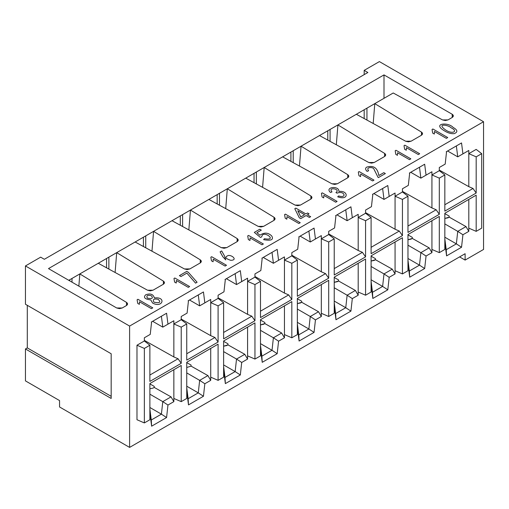 <?xml version="1.0" encoding="UTF-8"?>
<svg xmlns="http://www.w3.org/2000/svg" width="509" height="509" viewBox="0 0 509 509"><rect width="100%" height="100%" fill="white"/><g stroke="black" fill="none" stroke-linecap="round" stroke-linejoin="round"><path stroke-width="0.76" d="M59.553 406.965L59.553 400.577L59.553 406.965L129.604 447.405L129.604 326.072L25.45 265.94L25.45 304.255L111.172 353.749L25.45 304.255L25.45 265.94L40.656 257.16L44.347 259.291L367.873 72.501L364.183 70.376L379.396 61.595L483.55 121.727L483.55 249.448L483.55 121.727L129.604 326.072L129.604 447.405L59.553 406.965M154.227 386.363L149.881 383.926L154.227 386.363L154.227 387.425L153.037 388.113L149.881 388.768L153.037 388.113L154.227 387.425L154.227 386.363M149.881 419.734L144.352 422.928L136.978 419.734L144.352 422.928L144.352 348.423L136.978 345.229L136.978 419.734L136.978 345.229L144.352 348.423L149.881 345.229L144.352 340.973L136.978 345.229L144.352 340.973L149.881 345.229L149.881 381.419L181.223 363.324L181.223 327.141L186.752 323.947L181.223 319.69L173.849 323.947L181.223 327.141L173.849 323.947L173.849 320.753L162.791 327.141L152.649 321.287L162.791 327.141L161.404 316.229L151.268 322.082L161.404 316.229L162.791 327.141L173.849 320.753L162.791 327.141L167.964 324.15L166.583 313.239L151.618 321.879L150.238 334.388L144.352 337.779L144.352 340.973L144.352 337.779L150.238 334.388L144.352 337.779L150.238 334.388L151.618 321.879L166.583 313.239L167.964 324.15L173.849 320.753L173.849 356.943L173.849 323.947L181.223 319.69L186.752 323.947L186.752 360.13L218.094 342.042L218.094 305.852L210.72 302.658L210.72 299.464L199.655 305.852L189.52 299.998L199.655 305.852L198.275 294.94L188.133 300.8L198.275 294.94L199.655 305.852L210.72 299.464L199.655 305.852L204.834 302.861L203.454 291.956L198.275 294.94L188.489 300.596L187.102 313.099L181.223 316.496L181.223 319.69L181.223 316.496L187.102 313.099L181.223 316.496L187.102 313.099L188.489 300.596L203.454 291.956L204.834 302.861L210.72 299.464L210.72 335.654L210.72 302.658L218.094 305.852L223.623 302.658L218.094 298.401L210.72 302.658L218.094 298.401L218.094 295.207L223.973 291.816L225.353 279.307L240.324 270.667L241.705 281.579L247.584 278.181L247.584 281.375L254.958 277.119L254.958 273.925L260.843 270.527L262.224 258.018L277.189 249.378L278.576 260.29L284.455 256.892L284.455 260.086L291.829 255.83L291.829 252.636L297.714 249.238L299.095 236.736L314.059 228.096L315.446 239.001L321.325 235.61L321.325 238.804L328.699 234.541L328.699 231.353L334.578 227.956L335.965 215.447L350.93 206.807L352.311 217.718L358.196 214.321L358.196 217.515L365.57 213.258L365.57 210.064L371.449 206.667L372.836 194.164L387.801 185.524L389.181 196.429L395.067 193.038L395.067 196.226L402.441 191.969L402.441 188.775L408.32 185.384L409.7 172.875L424.671 164.235L426.052 175.147L431.931 171.749L431.931 174.943L439.305 170.687L439.305 167.493L445.19 164.095L446.571 151.593L461.536 142.946L462.923 153.858L468.802 150.46L468.802 153.654L476.176 149.398L468.802 153.654L468.802 150.46L462.923 153.858L461.536 142.946L446.571 151.593L445.19 164.095L439.305 167.493L439.305 170.687L431.931 174.943L431.931 171.749L426.052 175.147L424.671 164.235L409.7 172.875L408.32 185.384L402.441 188.775L402.441 191.969L395.067 196.226L395.067 193.038L389.181 196.429L387.801 185.524L372.836 194.164L371.449 206.667L365.57 210.064L365.57 213.258L358.196 217.515L358.196 214.321L352.311 217.718L350.93 206.807L335.965 215.447L334.578 227.956L328.699 231.353L328.699 234.541L321.325 238.804L321.325 235.61L315.446 239.001L314.059 228.096L299.095 236.736L297.714 249.238L291.829 252.636L291.829 255.83L284.455 260.086L284.455 256.892L278.576 260.29L277.189 249.378L262.224 258.018L260.843 270.527L254.958 273.925L254.958 277.119L247.584 281.375L247.584 278.181L241.705 281.579L240.324 270.667L225.353 279.307L223.973 291.816L218.094 295.207L218.094 298.401L223.623 302.658L223.623 338.848L223.623 302.658L218.094 305.852L218.094 342.042L214.932 337.48L218.094 342.042L186.752 360.13L186.752 323.947L181.223 327.141L181.223 363.324L178.061 358.762L181.223 363.324L149.881 381.419L149.881 345.229L144.352 348.423L144.352 422.928L149.881 419.734L149.881 383.551L149.881 419.734M149.881 394.189L162.791 401.639L171.043 396.874L154.227 387.425L171.043 396.874L173.849 401.639L173.849 369.712L173.849 398.452L181.223 401.639L173.849 398.452L173.849 401.639L171.043 396.874L162.791 401.639L149.881 394.189M149.881 409.09L151.268 420.001L161.404 414.148L149.881 407.493L161.404 414.148L162.791 401.639L161.404 414.148L151.268 420.001L149.881 409.09L150.238 415.274L149.881 409.09M186.752 398.452L181.223 401.639L181.223 365.456L149.881 383.551L181.223 365.456L149.881 383.551L181.223 365.456L181.223 401.639L186.752 398.452L186.752 362.262L186.752 398.452M186.752 372.906L199.655 380.357L207.914 375.591L191.098 366.143L186.752 367.479L191.098 366.143L207.914 375.591L210.72 380.357L210.72 348.423L210.72 377.163L218.094 380.357L218.094 344.167L186.752 362.262L218.094 344.167L186.752 362.262L218.094 344.167L218.094 380.357L210.72 377.163L210.72 380.357L207.914 375.591L199.655 380.357L186.752 372.906M186.752 387.807L188.133 398.712L198.275 392.859L186.752 386.21L198.275 392.859L199.655 380.357L198.275 392.859L188.133 398.712L186.752 387.807L187.102 393.991L186.752 387.807M116.701 252.636L98.269 263.28L147.578 290.238L150.32 290.855L153.037 290.194L163.325 284.257L164.471 282.692L163.395 281.108L116.701 252.636L135.133 241.991L184.449 268.956L187.191 269.573L189.902 268.911L200.19 262.968L189.902 268.911L184.449 268.956L135.133 241.991L116.701 252.636L115.104 272.487L116.701 252.636L163.395 281.108L163.395 284.213L163.395 281.108C164.814 282.171 164.795 283.22 163.325 284.257L153.037 290.194L147.578 290.238L98.269 263.28L68.772 280.306L116.701 252.636M186.752 362.637L191.098 365.074L191.098 366.143L191.098 365.074L186.752 362.637M108.869 257.16L108.869 269.076L108.869 257.16M181.223 319.086L210.72 335.654L214.932 337.48L210.72 335.654L181.223 319.086M71.998 278.448L71.998 282.171L71.998 278.448M144.352 340.375L173.849 356.943L178.061 358.762L173.849 356.943L144.352 340.375M186.752 353.749L214.932 337.48L186.752 353.749M149.881 375.031L178.061 358.762L149.881 375.031M111.172 398.452L111.172 353.749L111.172 398.452L25.45 348.958L111.172 398.452M27.295 347.895L25.45 348.958L25.45 380.885L59.553 400.577L25.45 380.885L25.45 348.958L27.295 347.895L111.172 396.32L27.295 347.895L27.295 305.324L27.295 347.895M149.881 415.478L150.238 415.274L151.618 426.186L151.268 420.001L151.618 426.186L166.583 417.545L161.404 414.148L166.583 417.545L167.964 405.037L162.791 401.639L167.964 405.037L173.849 401.639L167.964 405.037L166.583 417.545L151.618 426.186L150.238 415.274L149.881 415.478M186.752 394.189L187.102 393.991L188.489 404.897L188.133 398.712L188.489 404.897L203.454 396.256L198.275 392.859L203.454 396.256L204.834 383.754L199.655 380.357L204.834 383.754L210.72 380.357L204.834 383.754L203.454 396.256L188.489 404.897L187.102 393.991L186.752 394.189M69.695 279.778L69.695 280.841L69.695 279.778M106.559 258.489L106.559 267.817L106.559 258.489M48.495 268.599L116.701 307.983L119.469 308.645L122.23 307.983L126.429 305.559L127.574 303.994L126.506 302.41L79.83 273.925L78.85 286.128L79.83 273.925L126.506 302.41L126.506 305.515L126.506 302.41C127.924 303.472 127.899 304.522 126.429 305.559L122.23 307.983L116.701 307.983L48.495 268.599L384.002 74.899L452.208 114.277C453.704 115.339 453.704 116.402 452.208 117.471L448.015 119.895L442.563 119.939L393.222 92.988L374.783 103.632L421.484 132.105C422.903 133.167 422.877 134.217 421.407 135.254L411.119 141.19L405.667 141.235L356.351 114.277L337.919 124.921L384.613 153.394C386.032 154.45 386.007 155.5 384.537 156.537L374.249 162.479L368.796 162.524L319.48 135.559L301.048 146.204L347.742 174.676C349.161 175.739 349.136 176.788 347.666 177.826L337.384 183.768L331.925 183.806L282.616 156.848L264.177 167.493L310.872 195.965C312.291 197.021 312.272 198.071 310.802 199.114L300.514 205.051L295.061 205.095L245.745 178.137L227.307 188.775L274.007 217.248C275.426 218.31 275.401 219.36 273.931 220.397L263.643 226.34L258.19 226.378L208.875 199.42L190.442 210.064L237.137 238.536C238.556 239.599 238.53 240.649 237.06 241.686L226.772 247.622L221.32 247.667L172.004 220.709L153.572 231.353L200.266 259.819C201.685 260.882 201.659 261.931 200.19 262.968L201.335 261.403L200.266 259.819L153.572 231.353L135.133 241.991L172.004 220.709L221.32 247.667L224.062 248.284L226.772 247.622L237.06 241.686L238.206 240.121L237.137 238.536L190.442 210.064L172.004 220.709L208.875 199.42L258.19 226.378L260.932 227.001L263.643 226.34L273.931 220.397L275.076 218.832L274.007 217.248L227.307 188.775L208.875 199.42L245.745 178.137L295.061 205.095L297.803 205.712L300.514 205.051L310.802 199.114L311.947 197.549L310.872 195.965L264.177 167.493L245.745 178.137L282.616 156.848L331.925 183.806L334.668 184.423L337.384 183.768L347.666 177.826L348.818 176.229L347.742 174.676L301.048 146.204L282.616 156.848L319.48 135.559L368.796 162.524L371.538 163.141L374.249 162.479L384.537 156.537L385.682 154.971L384.613 153.394L337.919 124.921L319.48 135.559L356.351 114.277L405.667 141.235L408.409 141.852L411.119 141.19L421.407 135.254L422.553 133.689L421.484 132.105L374.783 103.632L356.351 114.277L393.222 92.988L442.563 119.939L445.305 120.557L448.015 119.895L452.208 117.471L452.208 114.277L384.002 74.899L384.002 98.313L384.002 74.899L48.495 268.599M223.623 377.163L218.094 380.357L223.623 377.163L223.623 340.973L223.623 377.163M465.118 253.705L129.604 447.405L465.118 253.705L465.118 260.086L483.55 249.448L465.118 260.086L465.118 253.705M364.183 118.559L364.183 109.753L364.183 118.559M364.183 74.632L364.183 70.376L364.183 74.632M145.733 247.788L145.733 235.877L145.733 247.788M219.474 205.216L219.474 193.299L219.474 205.216M293.216 162.645L293.216 150.728L293.216 162.645M366.951 120.073L366.951 108.156L366.951 120.073M330.08 141.356L330.08 129.445L330.08 141.356M256.345 183.927L256.345 172.017L256.345 183.927M182.604 226.505L182.604 214.588L182.604 226.505M468.802 228.159L468.802 231.353L462.923 234.751L461.536 247.253L446.571 255.893L445.19 244.988L444.834 245.185L445.19 244.988L446.571 255.893L461.536 247.253L462.923 234.751L468.802 231.353L468.802 199.42L468.802 228.159L476.176 231.353L468.802 228.159M431.931 249.448L431.931 252.636L426.052 256.033L424.671 268.542L409.7 277.182L408.32 266.271L407.97 266.474L408.32 266.271L409.7 277.182L424.671 268.542L426.052 256.033L431.931 252.636L431.931 220.709L431.931 249.448L439.305 252.636L431.931 249.448M395.067 270.731L395.067 273.925L389.181 277.322L387.801 289.825L372.836 298.465L371.449 287.56L371.099 287.763L371.449 287.56L372.836 298.465L387.801 289.825L389.181 277.322L395.067 273.925L395.067 241.991L395.067 270.731L402.441 273.925L395.067 270.731M358.196 292.02L358.196 295.214L352.311 298.605L350.93 311.114L335.965 319.754L334.578 308.842L334.228 309.046L334.578 308.842L335.965 319.754L350.93 311.114L352.311 298.605L358.196 295.214L358.196 263.28L358.196 292.02L365.57 295.214L358.196 292.02M321.325 313.302L321.325 316.496L315.446 319.894L314.059 332.396L299.095 341.036L297.714 330.131L297.358 330.335L297.714 330.131L299.095 341.036L314.059 332.396L315.446 319.894L321.325 316.496L321.325 284.569L321.325 313.302L328.699 316.496L321.325 313.302M284.455 334.591L284.455 337.785L278.576 341.176L277.189 353.685L262.224 362.325L260.843 351.414L260.493 351.617L260.843 351.414L262.224 362.325L277.189 353.685L278.576 341.176L284.455 337.785L284.455 305.852L284.455 334.591L291.829 337.785L284.455 334.591M247.584 355.874L247.584 359.068L241.705 362.465L240.324 374.974L225.353 383.614L223.973 372.703L223.623 372.906L223.973 372.703L225.353 383.614L240.324 374.974L241.705 362.465L247.584 359.068L247.584 327.141L247.584 355.874L254.958 359.068L247.584 355.874M379.396 61.595L364.183 70.376L367.873 72.501L44.347 259.291L40.656 257.16L25.45 265.94L129.604 326.072L483.55 121.727L379.396 61.595M459.582 256.899L465.118 260.086L459.582 256.899M448.015 217.814L449.18 217.139L449.18 216.071L449.18 217.139L466.002 226.581L468.802 231.353L466.002 226.581L457.744 231.353L462.923 234.751L457.744 231.353L456.357 243.856L461.536 247.253L456.357 243.856L446.221 249.709L446.571 255.893L444.834 238.804L445.19 244.988L444.834 238.804L446.221 249.709L456.357 243.856L457.744 231.353L466.002 226.581L449.18 217.139L444.834 218.463L448.015 217.814M411.119 239.109L412.309 238.422L412.309 237.359L412.309 238.422L429.132 247.87L431.931 252.636L429.132 247.87L420.873 252.636L426.052 256.033L420.873 252.636L419.492 265.144L424.671 268.542L419.492 265.144L409.351 270.998L409.7 277.182L407.97 260.086L408.32 266.271L407.97 260.086L409.351 270.998L419.492 265.144L420.873 252.636L429.132 247.87L412.309 238.422L407.97 239.758L411.119 239.109M374.249 260.398L375.438 259.711L375.438 258.648L375.438 259.711L392.261 269.159L395.067 273.925L392.261 269.159L384.002 273.925L389.181 277.322L384.002 273.925L382.622 286.427L387.801 289.825L382.622 286.427L372.48 292.287L372.836 298.465L371.099 281.375L371.449 287.56L371.099 281.375L372.48 292.287L382.622 286.427L384.002 273.925L392.261 269.159L375.438 259.711L371.099 261.047L374.249 260.398M337.384 281.681L338.574 280.993L338.574 279.931L338.574 280.993L355.39 290.442L358.196 295.214L355.39 290.442L347.132 295.214L352.311 298.605L347.132 295.214L345.751 307.716L350.93 311.114L345.751 307.716L335.609 313.569L335.965 319.754L334.228 302.658L334.578 308.842L334.228 302.658L335.609 313.569L345.751 307.716L347.132 295.214L355.39 290.442L338.574 280.993L334.228 282.336L337.384 281.681M300.514 302.97L301.703 302.282L301.703 301.22L301.703 302.282L318.519 311.731L321.325 316.496L318.519 311.731L310.267 316.496L315.446 319.894L310.267 316.496L308.88 329.005L314.059 332.396L308.88 329.005L298.745 334.858L299.095 341.036L297.358 323.947L297.714 330.131L297.358 323.947L298.745 334.858L308.88 329.005L310.267 316.496L318.519 311.731L301.703 302.282L297.358 303.618L300.514 302.97M263.643 324.258L264.833 323.571L264.833 322.502L264.833 323.571L281.655 333.013L284.455 337.785L281.655 333.013L273.397 337.785L278.576 341.176L273.397 337.785L272.016 350.287L277.189 353.685L272.016 350.287L261.874 356.141L262.224 362.325L260.493 345.236L260.843 351.414L260.493 345.236L261.874 356.141L272.016 350.287L273.397 337.785L281.655 333.013L264.833 323.571L260.493 324.907L263.643 324.258M226.772 345.541L227.962 344.854L227.962 343.791L227.962 344.854L244.784 354.302L247.584 359.068L244.784 354.302L236.526 359.068L241.705 362.465L236.526 359.068L235.145 371.576L240.324 374.974L235.145 371.576L225.003 377.43L225.353 383.614L223.623 366.518L223.973 372.703L223.623 366.518L225.003 377.43L235.145 371.576L236.526 359.068L244.784 354.302L227.962 344.854L223.623 346.19L226.772 345.541M260.493 320.066L264.833 322.502L260.493 320.066M297.358 298.777L301.703 301.22L297.358 298.777M334.228 277.494L338.574 279.931L334.228 277.494M371.099 256.205L375.438 258.648L371.099 256.205M407.97 234.923L412.309 237.359L407.97 234.923M444.834 213.634L449.18 216.071L444.834 213.634M223.623 341.354L227.962 343.791L223.623 341.354M143.43 237.207L143.43 246.528L143.43 237.207M254.958 276.514L284.455 293.082L284.455 260.086L291.829 263.28L297.358 260.086L291.829 255.83L297.358 260.086L297.358 296.276L297.358 260.086L291.829 263.28L284.455 260.086L284.455 293.082L254.958 276.514M217.171 194.629L217.171 203.956L217.171 194.629M328.699 233.943L358.196 250.511L358.196 217.515L365.57 220.709L371.099 217.515L365.57 213.258L371.099 217.515L371.099 253.705L371.099 217.515L365.57 220.709L358.196 217.515L358.196 250.511L328.699 233.943M290.906 152.057L290.906 161.385L290.906 152.057M402.441 191.371L431.931 207.939L431.931 174.943L439.305 178.137L444.834 174.943L439.305 170.687L444.834 174.943L444.834 211.127L444.834 174.943L439.305 178.137L431.931 174.943L431.931 207.939L402.441 191.371M439.305 170.082L468.802 186.65L468.802 153.654L476.176 156.848L481.705 153.654L476.176 149.398L481.705 153.654L481.705 228.159L476.176 231.353L476.176 195.163L444.834 213.258L444.834 249.448L439.305 252.636L439.305 216.452L407.97 234.547L407.97 270.731L402.441 273.925L402.441 237.735L371.099 255.83L371.099 292.02L365.57 295.214L365.57 259.024L334.228 277.119L334.228 313.302L328.699 316.496L328.699 280.313L297.358 298.401L297.358 334.591L291.829 337.785L291.829 301.595L260.493 319.69L260.493 355.874L254.958 359.068L254.958 322.884L223.623 340.973L254.958 322.884L254.958 359.068L260.493 355.874L260.493 319.69L291.829 301.595L291.829 337.785L297.358 334.591L297.358 298.401L328.699 280.313L328.699 316.496L334.228 313.302L334.228 277.119L365.57 259.024L365.57 295.214L371.099 292.02L371.099 255.83L402.441 237.735L402.441 273.925L407.97 270.731L407.97 234.547L439.305 216.452L439.305 252.636L444.834 249.448L444.834 213.258L476.176 195.163L476.176 231.353L481.705 228.159L481.705 153.654L476.176 156.848L468.802 153.654L468.802 186.65L439.305 170.082M327.777 130.775L327.777 140.096L327.777 130.775M365.57 212.654L395.067 229.222L395.067 196.226L402.441 199.42L407.97 196.226L402.441 191.969L407.97 196.226L407.97 232.416L407.97 196.226L402.441 199.42L395.067 196.226L395.067 229.222L365.57 212.654M254.042 173.346L254.042 182.667L254.042 173.346M291.829 255.225L321.325 271.793L321.325 238.804L328.699 241.991L334.228 238.804L328.699 234.541L334.228 238.804L334.228 274.987L334.228 238.804L328.699 241.991L321.325 238.804L321.325 271.793L291.829 255.225M180.301 215.918L180.301 225.245L180.301 215.918M218.094 297.803L247.584 314.365L247.584 281.375L254.958 284.569L260.493 281.375L254.958 277.119L260.493 281.375L260.493 317.559L260.493 281.375L254.958 284.569L247.584 281.375L247.584 314.365L218.094 297.803M254.958 273.925L260.843 270.527L254.958 273.925M272.016 252.369L277.189 249.378L272.016 252.369L273.397 263.28L281.655 258.515L273.397 263.28L263.255 257.427L273.397 263.28L272.016 252.369L261.874 258.222L272.016 252.369M291.829 252.636L297.714 249.238L291.829 252.636M308.88 231.086L314.059 228.096L308.88 231.086L310.267 241.991L315.446 239.001L310.267 241.991L318.519 237.226L310.267 241.991L300.125 236.138L310.267 241.991L308.88 231.086L298.745 236.939L308.88 231.086M328.699 231.353L334.578 227.956L328.699 231.353M345.751 209.797L350.93 206.807L345.751 209.797L347.132 220.709L355.39 215.943L347.132 220.709L336.996 214.855L347.132 220.709L345.751 209.797L335.609 215.651L345.751 209.797M365.57 210.064L371.449 206.667L365.57 210.064M382.622 188.515L387.801 185.524L382.622 188.515L384.002 199.42L392.261 194.654L384.002 199.42L373.867 193.566L384.002 199.42L382.622 188.515L372.48 194.368L382.622 188.515M402.441 188.775L408.32 185.384L402.441 188.775M419.492 167.226L424.671 164.235L419.492 167.226L420.873 178.137L429.132 173.365L420.873 178.137L410.731 172.284L420.873 178.137L419.492 167.226L409.351 173.079L419.492 167.226M439.305 167.493L445.19 164.095L439.305 167.493M456.357 145.937L461.536 142.946L456.357 145.937L457.744 156.848L466.002 152.083L457.744 156.848L447.602 150.995L457.744 156.848L456.357 145.937L446.221 151.79L456.357 145.937M218.094 295.207L223.973 291.816L218.094 295.207M235.145 273.657L240.324 270.667L235.145 273.657L236.526 284.569L244.784 279.797L236.526 284.569L226.384 278.709L236.526 284.569L235.145 273.657L225.003 279.511L235.145 273.657M452.208 117.471L453.354 115.874L452.208 114.277L452.208 117.471M373.192 123.483L374.783 103.632L373.192 123.483M421.484 135.209L421.484 132.105L421.484 135.209M336.322 144.766L337.919 124.921L336.322 144.766M384.613 156.498L384.613 153.394L384.613 156.498M299.451 166.055L301.048 146.204L299.451 166.055M347.742 177.781L347.742 174.676L347.742 177.781M262.587 187.344L264.177 167.493L262.587 187.344M310.872 199.07L310.872 195.965L310.872 199.07M225.716 208.626L227.307 188.775L225.716 208.626M274.007 220.352L274.007 217.248L274.007 220.352M188.845 229.915L190.442 210.064L188.845 229.915M237.137 241.641L237.137 238.536L237.137 241.641M151.975 251.198L153.572 231.353L151.975 251.198M200.266 262.924L200.266 259.819L200.266 262.924M444.834 223.903L457.744 231.353L444.834 223.903M407.97 245.185L420.873 252.636L407.97 245.185M371.099 266.474L384.002 273.925L371.099 266.474M334.228 287.763L347.132 295.214L334.228 287.763M297.358 309.046L310.267 316.496L297.358 309.046M260.493 330.335L273.397 337.785L260.493 330.335M223.623 351.617L236.526 359.068L223.623 351.617M288.673 303.421L260.493 319.69L288.673 303.421M325.537 282.132L297.358 298.401L325.537 282.132M362.408 260.85L334.228 277.119L362.408 260.85M399.279 239.561L371.099 255.83L399.279 239.561M436.149 218.278L407.97 234.547L436.149 218.278M473.014 196.989L444.834 213.258L473.014 196.989M251.802 324.704L223.623 340.973L251.802 324.704M260.493 311.177L288.673 294.908L284.455 293.082L288.673 294.908L291.829 299.47L291.829 263.28L291.829 299.47L260.493 317.559L291.829 299.47L288.673 294.908L260.493 311.177M334.228 268.599L362.408 252.33L358.196 250.511L362.408 252.33L365.57 256.892L365.57 220.709L365.57 256.892L334.228 274.987L365.57 256.892L362.408 252.33L334.228 268.599M407.97 226.028L436.149 209.759L431.931 207.939L436.149 209.759L439.305 214.321L439.305 178.137L439.305 214.321L407.97 232.416L439.305 214.321L436.149 209.759L407.97 226.028M444.834 204.745L473.014 188.476L468.802 186.65L473.014 188.476L476.176 193.038L476.176 156.848L476.176 193.038L444.834 211.127L476.176 193.038L473.014 188.476L444.834 204.745M371.099 247.317L399.279 231.048L395.067 229.222L399.279 231.048L402.441 235.61L402.441 199.42L402.441 235.61L371.099 253.705L402.441 235.61L399.279 231.048L371.099 247.317M297.358 289.888L325.537 273.619L321.325 271.793L325.537 273.619L328.699 278.181L328.699 241.991L328.699 278.181L297.358 296.276L328.699 278.181L325.537 273.619L297.358 289.888M223.623 332.46L251.802 316.191L247.584 314.365L251.802 316.191L254.958 320.753L254.958 284.569L254.958 320.753L223.623 338.848L254.958 320.753L251.802 316.191L223.623 332.46M444.834 237.207L456.357 243.856L444.834 237.207M407.97 258.489L419.492 265.144L407.97 258.489M371.099 279.778L382.622 286.427L371.099 279.778M334.228 301.067L345.751 307.716L334.228 301.067M297.358 322.35L308.88 329.005L297.358 322.35M260.493 343.639L272.016 350.287L260.493 343.639M223.623 364.921L235.145 371.576L223.623 364.921M434.438 131.481L434.317 134.045L432.682 133.097L432.058 129.471L432.885 128.993L447.723 137.557L446.342 138.353L434.438 131.481M443.695 130.374C432.383 123.324 448.321 121.918 453.112 127.409C457.655 129.98 458.043 132.047 454.276 133.619C451.012 133.969 447.487 132.887 443.695 130.374M444.624 129.235C451.763 134.961 458.978 131.494 451.241 127.88C448.594 124.921 436.735 123.14 444.624 129.235M397.567 152.77L397.446 155.328L395.811 154.38L395.188 150.759L396.015 150.282L410.852 158.846L409.471 159.641L397.567 152.77M406.398 147.674L406.277 150.231L404.642 149.283L404.019 145.657L404.846 145.18L419.683 153.743L418.303 154.545L406.398 147.674M360.703 174.059L360.582 176.617L358.94 175.669L358.323 172.042L359.15 171.565L373.981 180.129L372.601 180.924L360.703 174.059M378.053 177.38L373.892 169.026C373.046 166.774 365.316 166.971 368.65 170.757L367.084 171.368C365.277 169.618 365.131 168.205 366.652 167.137C373.504 165.037 377.57 167.836 378.842 175.529L383.811 172.659L385.364 173.556L378.397 177.584L378.053 177.38M323.832 195.341L323.711 197.899L322.07 196.958L321.453 193.331L322.28 192.854L337.111 201.418L335.73 202.213L323.832 195.341M337.683 196.805L338.663 195.94C347.399 198.764 344.504 190.035 337.06 193.178L335.94 192.536C341.221 188.896 327.344 186.599 331.989 191.925L330.487 192.491C324.195 186.981 339.401 185.289 338.873 191.441C348.69 190.232 348.951 200.947 337.683 196.805M286.961 216.63L286.841 219.188L285.205 218.24L284.582 214.62L285.409 214.136L300.24 222.7L298.866 223.502L286.961 216.63M306.074 215.555L300.762 218.622L299.292 217.776L294.794 208.722L295.824 208.124L305.915 213.952L307.576 212.991L309.039 213.837L307.385 214.798L310.662 216.688L309.351 217.445L306.074 215.555M304.605 214.709L297.797 210.771L300.743 216.936L304.605 214.709M250.091 237.913L249.97 240.471L248.335 239.529L247.711 235.902L248.538 235.425L263.376 243.989L261.995 244.784L250.091 237.913M264.425 238.702C278.703 241.234 262.472 229.145 261.772 236.85L260.423 237.429L254.315 232.39L259.768 229.241L261.321 230.138L256.905 232.689L259.927 235.228C264.286 232.219 268.237 232.486 271.781 236.023C273.829 239.79 271.106 241.005 263.617 239.669L264.425 238.702M213.226 259.202L213.106 261.76L211.464 260.812L210.841 257.191L211.674 256.714L226.505 265.278L225.124 266.073L213.226 259.202M225.735 259.895L222.777 256.67L220.085 251.853L221.676 250.937L224.469 255.893L225.735 259.895M230.723 260.303C237.709 260.239 232.492 255.136 228.49 255.448C224.463 256.924 225.207 258.54 230.723 260.303M176.356 280.484L176.235 283.049L174.593 282.101L173.976 278.474L174.803 277.997L189.634 286.561L188.254 287.356L176.356 280.484M195.571 283.138L186.892 273.11L180.962 276.533L179.41 275.636L186.79 271.373L188.254 272.22L197.085 282.26L195.571 283.138M139.485 301.773L139.364 304.331L137.729 303.389L137.106 299.763L137.933 299.286L152.764 307.85L151.389 308.645L139.485 301.773M152.611 303.059L150.785 299.928C144.791 299.171 143.086 297.466 145.669 294.813C150.378 293.12 153.285 294.164 154.386 297.95C166.799 296.499 162.416 308.499 152.611 303.059M153.941 302.193C159.788 303.332 161.213 302.378 158.216 299.324C153.794 298.471 152.369 299.432 153.941 302.193M147.451 298.166C152.337 299.05 153.597 298.223 151.23 295.691C147.292 294.794 146.032 295.621 147.451 298.166"/></g></svg>
